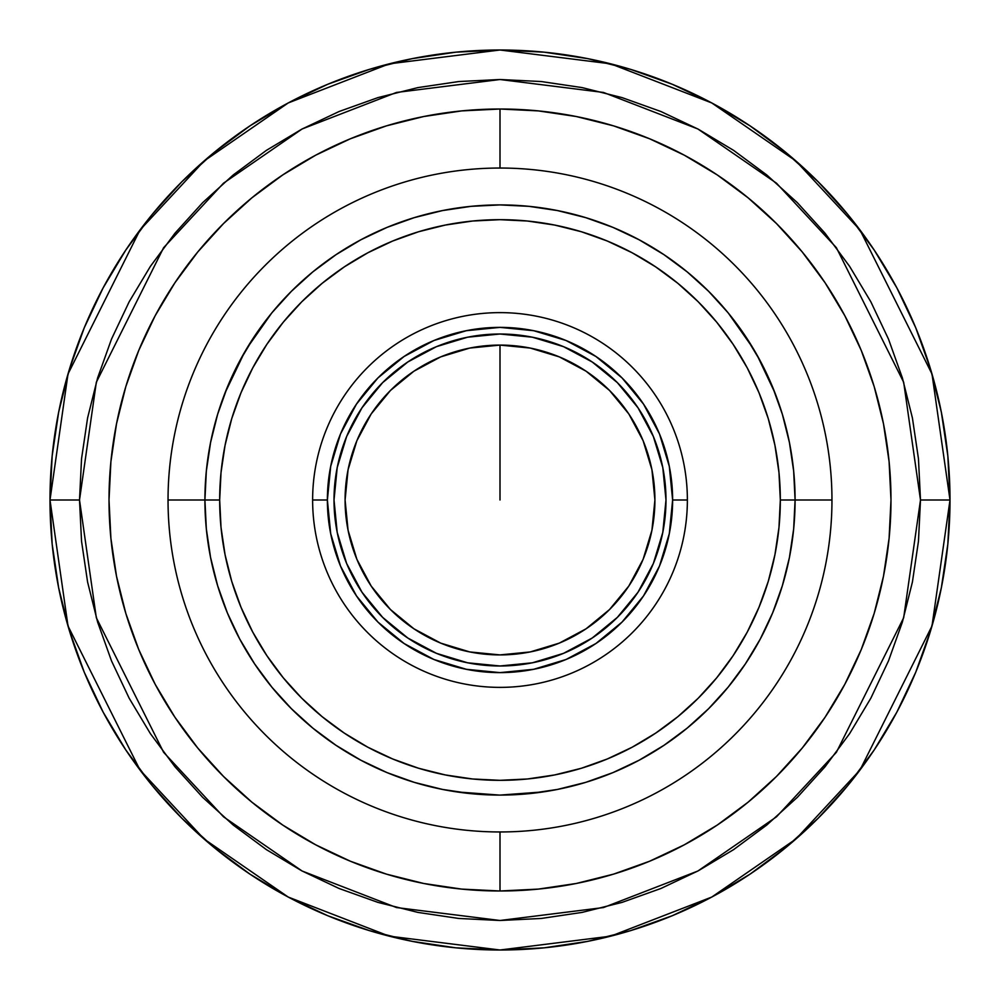<?xml version="1.0" encoding="UTF-8"?>
<svg xmlns="http://www.w3.org/2000/svg" width="1000" height="1000" viewBox="0 0 1000 1000"><rect width="100%" height="100%" fill="white"/><g stroke="black" fill="none" stroke-linecap="round" stroke-linejoin="round"><path stroke-width="1.5" d="M500 500L500 345.087L500 500M386.337 874.1A390.988 390.988 0 0 1 350.65 861.338A390.988 390.988 0 0 0 500 890.987L500 831.963L500 890.987A390.988 390.988 0 0 1 386.675 874.2M386.337 125.9A390.988 390.988 0 0 0 350.65 138.663A390.988 390.988 0 0 1 500 109.012L500 168.038L500 109.012A390.988 390.988 0 0 0 386.675 125.8M350.1 138.887A390.988 390.988 0 0 0 315.925 155.062A390.988 390.988 0 0 1 350.1 138.887M315.45 155.312A390.988 390.988 0 0 0 282.962 174.788A390.988 390.988 0 0 1 315.45 155.312M282.6 175.025A390.988 390.988 0 0 0 175.025 282.6A390.988 390.988 0 0 1 282.6 175.025M174.788 282.962A390.988 390.988 0 0 0 155.312 315.45A390.988 390.988 0 0 1 174.788 282.962M155.062 315.925A390.988 390.988 0 0 0 138.887 350.1A390.988 390.988 0 0 1 155.062 315.925M138.663 350.65A390.988 390.988 0 0 0 125.9 386.337A390.988 390.988 0 0 1 138.663 350.65M125.8 386.675A390.988 390.988 0 0 0 125.8 613.325A390.988 390.988 0 0 1 125.8 386.675M125.9 613.663A390.988 390.988 0 0 0 138.663 649.35A390.988 390.988 0 0 1 125.9 613.663M138.887 649.9A390.988 390.988 0 0 0 155.062 684.075A390.988 390.988 0 0 1 138.887 649.9M155.312 684.55A390.988 390.988 0 0 0 174.788 717.038A390.988 390.988 0 0 1 155.312 684.55M175.025 717.4A390.988 390.988 0 0 0 282.6 824.975A390.988 390.988 0 0 1 175.025 717.4M282.962 825.212A390.988 390.988 0 0 0 315.45 844.688A390.988 390.988 0 0 1 282.962 825.212M315.925 844.938A390.988 390.988 0 0 0 350.1 861.112A390.988 390.988 0 0 1 315.925 844.938M613.663 125.9A390.988 390.988 0 0 1 649.35 138.663A390.988 390.988 0 0 0 500 109.012A390.988 390.988 0 0 1 613.325 125.8M649.9 138.887A390.988 390.988 0 0 1 684.075 155.062A390.988 390.988 0 0 0 649.9 138.887M684.55 155.312A390.988 390.988 0 0 1 717.038 174.788A390.988 390.988 0 0 0 684.55 155.312M717.4 175.025A390.988 390.988 0 0 1 824.975 282.6A390.988 390.988 0 0 0 717.4 175.025M825.212 282.962A390.988 390.988 0 0 1 844.688 315.45A390.988 390.988 0 0 0 825.212 282.962M844.938 315.925A390.988 390.988 0 0 1 861.112 350.1A390.988 390.988 0 0 0 844.938 315.925M861.338 350.65A390.988 390.988 0 0 1 874.1 386.337A390.988 390.988 0 0 0 861.338 350.65M874.2 386.675A390.988 390.988 0 0 1 874.2 613.325A390.988 390.988 0 0 0 874.2 386.675M874.1 613.663A390.988 390.988 0 0 1 861.338 649.35A390.988 390.988 0 0 0 874.1 613.663M861.112 649.9A390.988 390.988 0 0 1 844.938 684.075A390.988 390.988 0 0 0 861.112 649.9M844.688 684.55A390.988 390.988 0 0 1 825.212 717.038A390.988 390.988 0 0 0 844.688 684.55M824.975 717.4A390.988 390.988 0 0 1 717.4 824.975A390.988 390.988 0 0 0 824.975 717.4M717.038 825.212A390.988 390.988 0 0 1 684.55 844.688A390.988 390.988 0 0 0 717.038 825.212M684.075 844.938A390.988 390.988 0 0 1 649.9 861.112A390.988 390.988 0 0 0 684.075 844.938M613.663 874.1A390.988 390.988 0 0 0 649.35 861.338A390.988 390.988 0 0 1 500 890.987A390.988 390.988 0 0 0 613.325 874.2M795.088 500A295.087 295.087 0 0 1 500 795.088A295.087 295.087 0 0 1 204.913 500A295.087 295.087 0 0 0 500 795.088A295.087 295.087 0 0 0 795.088 500L780.325 500A280.325 280.325 0 0 1 500 780.325A280.325 280.325 0 0 1 219.675 500L204.913 500L206.337 528.925L210.588 557.562L217.625 585.662L227.375 612.925L239.762 639.1L254.65 663.938L271.9 687.2L291.35 708.65L312.8 728.1L336.062 745.35L360.9 760.238L387.075 772.625L414.338 782.375L442.438 789.412L471.075 793.662L500 795.088L528.925 793.662L557.562 789.412L585.662 782.375L612.925 772.625L639.1 760.238L663.938 745.35L687.2 728.1L708.65 708.65L728.1 687.2L745.35 663.938L760.238 639.1L772.625 612.925L782.375 585.662L789.412 557.562L793.662 528.925L795.088 500L793.662 471.075L789.412 442.438L782.375 414.338L772.625 387.075L760.238 360.9L745.35 336.062L728.1 312.8L708.65 291.35L687.2 271.9L663.938 254.65L639.1 239.762L612.925 227.375L585.662 217.625L557.562 210.588L528.925 206.337L500 204.913L471.075 206.337L442.438 210.588L414.338 217.625L387.075 227.375L360.9 239.762L336.062 254.65L312.8 271.9L291.35 291.35L271.9 312.8L254.65 336.062L239.762 360.9L227.375 387.075L217.625 414.338L210.588 442.438L206.337 471.075L204.913 500L219.675 500L221.025 527.475L225.062 554.688L231.737 581.375L241.012 607.275L252.775 632.15L266.913 655.738L283.3 677.837L301.775 698.225L322.163 716.7L344.263 733.088L367.85 747.225L392.725 758.988L418.625 768.263L445.312 774.938L472.525 778.975L500 780.325L527.475 778.975L554.688 774.938L581.375 768.263L607.275 758.988L632.15 747.225L655.738 733.088L677.837 716.7L698.225 698.225L716.7 677.837L733.088 655.738L747.225 632.15L758.988 607.275L768.263 581.375L774.938 554.688L778.975 527.475L780.325 500L778.975 472.525L774.938 445.312L768.263 418.625L758.988 392.725L747.225 367.85L733.088 344.263L716.7 322.163L698.225 301.775L677.837 283.3L655.738 266.913L632.15 252.775L607.275 241.012L581.375 231.737L554.688 225.062L527.475 221.025L500 219.675L472.525 221.025L445.312 225.062L418.625 231.737L392.725 241.012L367.85 252.775L344.263 266.913L322.163 283.3L301.775 301.775L283.3 322.163L266.913 344.263L252.775 367.85L241.012 392.725L231.737 418.625L225.062 445.312L221.025 472.525L219.675 500A280.325 280.325 0 0 1 500 219.675A280.325 280.325 0 0 1 780.325 500L795.088 500A295.087 295.087 0 0 0 500 204.913A295.087 295.087 0 0 0 204.913 500A295.087 295.087 0 0 1 500 204.913A295.087 295.087 0 0 1 795.088 500L831.963 500L795.088 500M334.012 500A165.987 165.987 0 0 1 500 334.012A165.987 165.987 0 0 1 665.987 500L662.8 467.612L653.35 436.475L638.013 407.788L617.362 382.638L592.212 361.987L563.525 346.65L532.388 337.2L500 334.012L467.612 337.2L436.475 346.65L407.788 361.987L382.638 382.638L361.987 407.788L346.65 436.475L337.2 467.612L334.012 500L337.2 532.388L346.65 563.525L361.987 592.212L382.638 617.362L407.788 638.013L436.475 653.35L467.612 662.8L500 665.987L532.388 662.8L563.525 653.35L592.212 638.013L617.362 617.362L638.013 592.212L653.35 563.525L662.8 532.388L665.987 500A165.987 165.987 0 0 1 500 665.987A165.987 165.987 0 0 1 334.012 500M687.375 500L672.625 500A172.625 172.625 0 0 1 500 672.625A172.625 172.625 0 0 1 327.375 500L312.625 500A187.375 187.375 0 0 0 500 687.375A187.375 187.375 0 0 0 687.375 500A187.375 187.375 0 0 1 500 687.375A187.375 187.375 0 0 1 312.625 500A187.375 187.375 0 0 1 500 312.625A187.375 187.375 0 0 1 687.375 500A187.375 187.375 0 0 0 500 312.625A187.375 187.375 0 0 0 312.625 500L327.375 500A172.625 172.625 0 0 1 500 327.375A172.625 172.625 0 0 1 672.625 500L687.375 500M345.087 500A154.913 154.913 0 0 1 500 345.087A154.913 154.913 0 0 1 654.912 500A154.913 154.913 0 0 1 500 654.912A154.913 154.913 0 0 1 345.087 500L348.062 530.225L356.875 559.288L371.188 586.062L390.462 609.538L413.938 628.812L440.712 643.125L469.775 651.938L500 654.912L530.225 651.938L559.288 643.125L586.062 628.812L609.538 609.538L628.812 586.062L643.125 559.288L651.938 530.225L654.912 500L651.938 469.775L643.125 440.712L628.812 413.938L609.538 390.462L586.062 371.188L559.288 356.875L530.225 348.062L500 345.087L469.775 348.062L440.712 356.875L413.938 371.188L390.462 390.462L371.188 413.938L356.875 440.712L348.062 469.775L345.087 500M217.625 414.338L227.375 387.075M336.062 254.65L360.9 239.762M585.662 217.625L612.925 227.375M745.35 336.062L760.238 360.9M782.375 585.662L772.625 612.925M663.938 745.35L639.1 760.238M414.338 782.375L387.075 772.625M254.65 663.938L239.762 639.113M672.625 500L669.3 533.675L659.488 566.062L643.525 595.9L622.062 622.062L595.9 643.525L566.062 659.488L533.675 669.3L500 672.625L466.325 669.3L433.938 659.488L404.1 643.525L377.938 622.062L356.475 595.9L340.513 566.062L330.7 533.675L327.375 500L330.7 466.325L340.513 433.938L356.475 404.1L377.938 377.938L404.1 356.475L433.938 340.513L466.325 330.7L500 327.375L533.675 330.7L566.062 340.513L595.9 356.475L622.062 377.938L643.525 404.1L659.488 433.938L669.3 466.325L672.625 500M920.487 500L903.675 617.737L836.388 752.3L776.488 816.812L697.875 871.025L603.5 907.55L500 920.487L396.5 907.55L302.125 871.025L223.512 816.812L163.612 752.3L96.325 617.737L79.513 500L50 500L68 626L140 770L204.112 839.038L288.238 897.062L389.225 936.15L500 950L610.775 936.15L711.762 897.062L795.888 839.038L860 770L932 626L950 500L920.487 500L918.462 541.213L912.412 582.038L902.387 622.062L888.487 660.913L870.837 698.213L849.625 733.612L825.05 766.762L797.337 797.337L766.762 825.05L733.612 849.625L698.213 870.837L660.913 888.487L622.062 902.387L582.038 912.412L541.213 918.462L500 920.487L458.787 918.462L417.962 912.412L377.938 902.387L339.087 888.487L301.788 870.837L266.388 849.625L233.238 825.05L202.662 797.337L174.95 766.762L150.375 733.612L129.162 698.213L111.512 660.913L97.613 622.062L87.587 582.038L81.538 541.213L79.513 500L81.538 458.787L87.587 417.962L97.613 377.938L111.512 339.087L129.162 301.788L150.375 266.388L174.95 233.238L202.662 202.662L233.238 174.95L266.388 150.375L301.788 129.162L339.087 111.512L377.938 97.613L417.962 87.587L458.787 81.538L500 79.513L541.213 81.538L582.038 87.587L622.062 97.613L660.913 111.512L698.213 129.162L733.612 150.375L766.762 174.95L797.337 202.662L825.05 233.238L849.625 266.388L870.837 301.788L888.487 339.087L902.387 377.938L912.412 417.962L918.462 458.787L920.487 500L950 500A450 450 0 0 1 500 950A450 450 0 0 1 50 500L52.162 544.113L58.65 587.788L69.375 630.625L84.25 672.212L103.138 712.125L125.838 750.013L152.15 785.475L181.8 818.2L214.525 847.85L249.988 874.163L287.875 896.862L327.788 915.75L369.375 930.625L412.212 941.35L455.887 947.837L500 950L544.113 947.837L587.788 941.35L630.625 930.625L672.212 915.75L712.125 896.862L750.013 874.163L785.475 847.85L818.2 818.2L847.85 785.475L874.163 750.013L896.862 712.125L915.75 672.212L930.625 630.625L941.35 587.788L947.837 544.113L950 500L947.837 455.887L941.35 412.212L930.625 369.375L915.75 327.788L896.862 287.875L874.163 249.988L847.85 214.525L818.2 181.8L785.475 152.15L750.013 125.838L712.125 103.138L672.212 84.25L630.625 69.375L587.788 58.65L544.113 52.162L500 50L455.887 52.162L412.212 58.65L369.375 69.375L327.788 84.25L287.875 103.138L249.988 125.838L214.525 152.15L181.8 181.8L152.15 214.525L125.838 249.988L103.138 287.875L84.25 327.788L69.375 369.375L58.65 412.212L52.162 455.887L50 500A450 450 0 0 1 500 50A450 450 0 0 1 950 500L932 374L860 230L795.888 160.963L711.762 102.938L610.775 63.85L500 50L389.225 63.85L288.238 102.938L204.112 160.963L140 230L68 374L50 500L79.513 500L96.325 382.262L163.612 247.7L223.512 183.188L302.125 128.975L396.5 92.45L500 79.513L603.5 92.45L697.875 128.975L776.488 183.188L836.388 247.7L903.675 382.262L920.487 500M890.987 500L889.1 461.675L883.475 423.725L874.15 386.5L861.225 350.375L844.812 315.688L825.088 282.775L802.237 251.962L776.462 223.538L748.037 197.763L717.225 174.913L684.312 155.188L649.625 138.775L613.5 125.85L576.275 116.525L538.325 110.9L500 109.012L461.675 110.9L423.725 116.525L386.5 125.85L350.375 138.775L315.688 155.188L282.775 174.913L251.962 197.763L223.538 223.538L197.763 251.962L174.913 282.775L155.188 315.688L138.775 350.375L125.85 386.5L116.525 423.725L110.9 461.675L109.012 500L110.9 538.325L116.525 576.275L125.85 613.5L138.775 649.625L155.188 684.312L174.913 717.225L197.763 748.037L223.538 776.462L251.962 802.237L282.775 825.088L315.688 844.812L350.375 861.225L386.5 874.15L423.725 883.475L461.675 889.1L500 890.987L538.325 889.1L576.275 883.475L613.5 874.15L649.625 861.225L684.312 844.812L717.225 825.088L748.037 802.237L776.462 776.462L802.237 748.037L825.088 717.225L844.812 684.312L861.225 649.625L874.15 613.5L883.475 576.275L889.1 538.325L890.987 500M745.85 663.188L748.775 658.688M253.975 662.925L253.388 662.05L253.975 662.925M252.55 660.75L251.462 659.062M762.938 633.925L761.95 635.837M764.275 631.275L763.637 632.55L764.275 631.275M484.513 205.325L486.25 205.238M486.962 205.2L482.975 205.413M168.038 500A331.962 331.962 0 0 0 500 831.963A331.962 331.962 0 0 0 831.963 500A331.962 331.962 0 0 1 500 831.963A331.962 331.962 0 0 1 168.038 500A331.962 331.962 0 0 1 500 168.038A331.962 331.962 0 0 1 831.963 500A331.962 331.962 0 0 0 500 168.038A331.962 331.962 0 0 0 168.038 500L204.913 500L168.038 500M518.438 205.5L513.038 205.2M225.012 392.962L244.45 352.463M246.912 348.288L271.688 313.062M543.162 791.912L500 795.088M499.588 795.088L456.838 791.912M728.312 313.062L753.088 348.288M757.15 355.262L774.987 392.962M761.812 636.1L763.637 632.537M745.825 663.225L746.6 662.05M251.225 658.688L254.175 663.225M235.725 631.275L238.188 636.1"/></g></svg>
